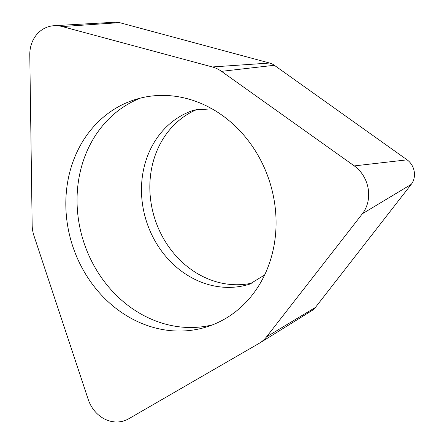 <?xml version="1.0" encoding="UTF-8"?>
<svg xmlns="http://www.w3.org/2000/svg" width="444" height="444" viewBox="0 0 444 444"><rect width="100%" height="100%" fill="white"/><g stroke="black" fill="none" stroke-linecap="round" stroke-linejoin="round"><path stroke-width="0.67" d="M354.273 165.901A31.774 27.628 72.4 0 1 362.387 213.753L266.539 336.863A31.774 27.628 72.4 0 1 259.84 342.923A31.774 27.628 72.4 0 1 259.179 343.317L128.782 418.742A31.774 27.628 72.4 0 1 119.686 421.8A31.774 27.628 72.4 0 1 88.201 399.378L33.999 235.869A31.774 27.628 72.4 0 1 32.162 225.025L29.787 55.045A31.774 27.628 72.4 0 1 52.52 25.852A31.774 27.628 72.4 0 1 54.151 25.702A31.774 27.628 72.4 0 1 62.254 26.562L212.299 66.955A31.774 27.628 72.4 0 1 221.501 71.345L354.273 165.901A31.774 27.628 72.4 0 1 362.387 213.753L266.539 336.863A31.774 27.628 72.4 0 1 259.179 343.317L128.782 418.742A31.774 27.628 72.4 0 1 119.686 421.8A31.774 27.628 72.4 0 1 88.201 399.378L33.999 235.869A31.774 27.628 72.4 0 1 32.162 225.025L29.787 55.045A31.774 27.628 72.4 0 1 52.52 25.852A31.774 27.628 72.4 0 1 62.254 26.562L212.299 66.955A31.774 27.628 72.4 0 1 221.501 71.345L354.273 165.901L407.098 159.84L274.325 65.279A16.267 14.147 -107.6 0 0 269.619 63.037L119.569 22.638A16.267 14.147 -107.6 0 0 115.423 22.2L54.151 25.702M274.17 200.338A119.159 103.607 -107.6 0 0 135.004 99.623A119.159 103.607 -107.6 0 0 67.721 226.124A119.159 103.607 -107.6 0 0 206.893 326.84A119.159 103.607 -107.6 0 0 274.17 200.338M259.84 342.923L311.977 310.545A16.267 14.147 -107.6 0 0 315.406 307.442L411.255 184.332A16.267 14.147 -107.6 0 0 407.098 159.84M253.025 282.878A91.359 79.432 72.4 0 1 151.293 204.296A91.359 79.432 72.4 0 1 198.024 109.046M212.443 324.88A119.159 103.607 72.4 0 1 78.943 222.572A119.159 103.607 72.4 0 1 140.67 98.03M266.539 336.863L315.406 307.442M411.255 184.332L362.387 213.753M274.325 65.279L221.501 71.345M212.299 66.955L269.619 63.037M119.569 22.638L62.254 26.562M212.032 108.83L194.511 109.957A91.359 79.432 -107.6 0 0 142.929 206.937A91.359 79.432 -107.6 0 0 249.628 284.154L264.607 274.997"/></g></svg>
